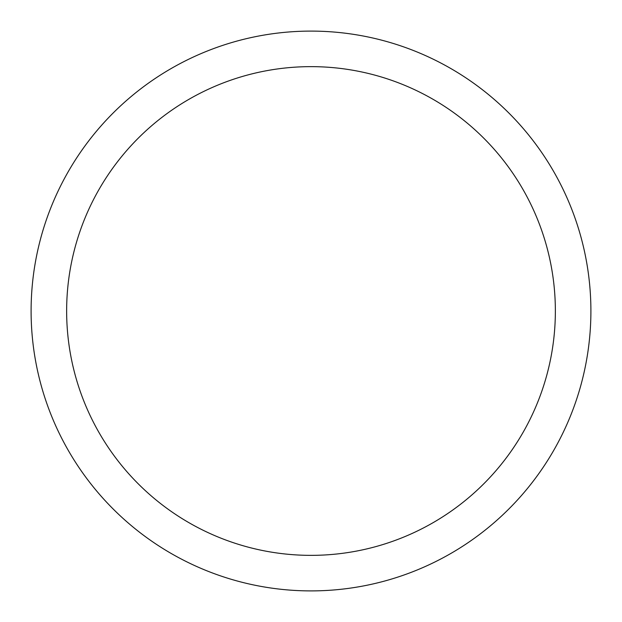 <?xml version="1.0" encoding="UTF-8"?>
<svg xmlns="http://www.w3.org/2000/svg" width="622" height="622" viewBox="0 0 622 622"><rect width="100%" height="100%" fill="white"/><g stroke="black" fill="none" stroke-linecap="round" stroke-linejoin="round"><path stroke-width="0.93" d="M311 590.9A279.9 279.9 0 0 0 590.9 311A279.9 279.9 0 0 0 311 31.1A279.9 279.9 0 0 0 31.1 311A279.9 279.9 0 0 0 311 590.9M311 555.36A244.36 244.36 0 0 0 555.36 311A244.36 244.36 0 0 0 311 66.64A244.36 244.36 0 0 0 66.64 311A244.36 244.36 0 0 0 311 555.36"/></g></svg>
